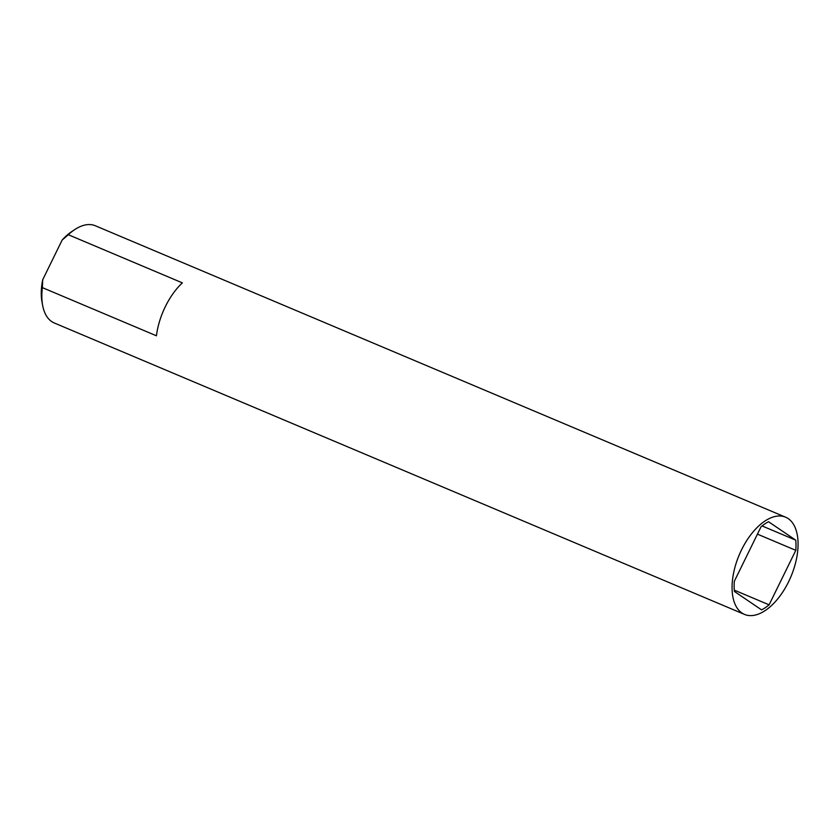 <?xml version="1.0" encoding="UTF-8"?>
<svg xmlns="http://www.w3.org/2000/svg" width="840" height="840" viewBox="0 0 840 840"><rect width="100%" height="100%" fill="white"/><g stroke="black" fill="none" stroke-linecap="round" stroke-linejoin="round"><path stroke-width="1.26" d="M42.641 305.393L42 301.959A49.024 26.05 -67.1 0 1 42.682 279.804L62.15 240.061A49.024 26.05 -67.1 0 1 71.694 231.62L74.603 229.677A52.763 28.035 112.9 0 0 68.302 234.717L182.364 282.87A52.763 28.035 112.9 0 0 165.354 306.59A52.763 28.035 112.9 0 0 156.44 335.79L42.378 287.627A52.763 28.035 112.9 0 0 42.641 305.393A52.763 28.035 112.9 0 0 54.306 322.991L744.545 614.418A52.763 28.035 112.9 0 0 788.602 581.752A52.763 28.035 112.9 0 0 785.589 517.188A52.763 28.035 112.9 0 0 741.531 549.853A52.763 28.035 112.9 0 0 744.545 614.418M42.378 287.627L42.682 279.804M785.589 517.188L95.351 225.771A52.763 28.035 112.9 0 0 74.603 229.677M62.15 240.061L68.302 234.717M734.401 591.454L761.575 609.872A49.465 26.292 112.9 0 0 769.104 604.832L795.806 550.337A49.465 26.292 112.9 0 0 795.732 540.151L768.558 521.735A49.465 26.292 112.9 0 0 761.04 526.774L734.339 581.27A49.465 26.292 112.9 0 0 734.401 591.454M762.069 525.934L795.732 540.151M757.428 534.135L795.806 550.337M734.286 590.131L769.104 604.832"/></g></svg>
